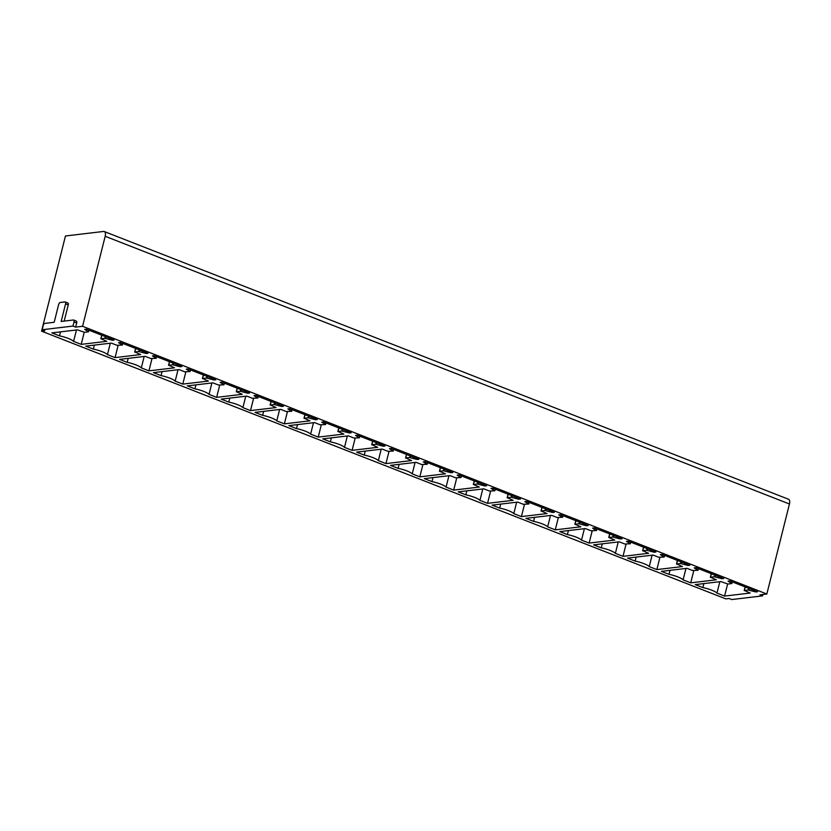 <?xml version="1.0" encoding="UTF-8"?>
<svg xmlns="http://www.w3.org/2000/svg" width="831" height="831" viewBox="0 0 831 831"><rect width="100%" height="100%" fill="white"/><g stroke="black" fill="none" stroke-linecap="round" stroke-linejoin="round"><path stroke-width="1.25" d="M42.142 329.73L44.812 330.78L41.55 331.164L725.816 598.881L729.078 598.497L731.737 599.546L762.578 595.879L759.918 594.84L766.836 594.02L82.581 326.292L75.652 327.113L72.983 326.074L42.142 329.73L43.181 325.596A2.192 1.07 -68.6 0 1 44.864 323.394L54.181 322.283L58.596 304.697A2.192 1.07 -68.6 0 1 60.279 302.484L64.932 301.933A2.192 1.07 -68.6 0 1 65.213 301.965A2.192 1.07 -68.6 0 1 65.576 303.866L61.162 321.452L73.377 320.008A2.192 1.07 -68.6 0 1 73.658 320.039A2.192 1.07 -68.6 0 1 74.021 321.94L72.983 326.074M41.55 331.164L65.462 235.983L103.574 231.454A5.464 2.67 -68.6 0 1 104.27 231.537A5.464 2.67 -68.6 0 1 105.184 236.284L82.581 326.292M703.867 583.591L702.86 587.59L695.246 584.608L720.851 581.575L727.925 584.037L731.882 583.539L728.049 581.129L729.795 580.921L757.529 591.765L755.784 591.973L755.992 591.163M755.784 591.973L748.253 590.01L744.368 590.477L750.185 593.043L724.58 596.087L727.603 584.037M724.58 596.087L716.966 593.105L719.833 581.69M716.966 593.105A13.119 2.898 -165.9 0 0 702.86 587.59M692.587 570.513L698.019 570.284L694.186 567.874L695.942 567.666L723.666 578.521L721.921 578.729L714.39 576.766L710.505 577.223L716.322 579.799L690.717 582.843L683.103 579.861A13.119 2.898 -165.9 0 0 668.997 574.335L661.383 571.364L686.988 568.321L692.587 570.513M658.723 557.269L664.166 557.04L660.333 554.63L662.078 554.422L689.803 565.267L688.058 565.475L680.527 563.511L676.642 563.979L682.459 566.555L656.854 569.588L649.24 566.607A13.119 2.898 -165.9 0 0 635.133 561.091L627.519 558.11L653.124 555.077L658.723 557.269M624.86 544.014L630.303 543.786L626.47 541.376L628.215 541.168L655.939 552.023L654.194 552.231L646.663 550.267L642.779 550.724L648.596 553.301L622.99 556.344L615.376 553.363A13.119 2.898 -165.9 0 0 601.27 547.847L593.656 544.866L619.261 541.822L624.86 544.014M591.007 530.77L596.44 530.542L592.607 528.132L594.352 527.924L622.076 538.768L620.331 538.976L612.8 537.023L608.915 537.48L614.732 540.057L589.127 543.09L581.513 540.119A13.119 2.898 -165.9 0 0 567.407 534.593L559.803 531.611L585.408 528.578L591.007 530.77M557.144 517.516L562.577 517.287L558.744 514.888L560.489 514.68L588.213 525.524L586.468 525.732L578.937 523.769L575.052 524.236L580.869 526.802L555.264 529.846L547.66 526.864A13.119 2.898 -165.9 0 0 533.544 521.349L525.94 518.367L551.545 515.334L557.144 517.516M523.281 504.272L528.713 504.043L524.88 501.633L526.625 501.425L554.36 512.28L552.615 512.488L545.074 510.525L541.189 510.982L547.006 513.558L521.401 516.591L513.797 513.62A13.119 2.898 -165.9 0 0 499.68 508.094L492.077 505.123L517.682 502.08L523.281 504.272M489.417 491.028L494.85 490.799L491.017 488.389L492.762 488.181L520.497 499.026L518.752 499.234L511.221 497.27L507.326 497.738L513.143 500.304L487.537 503.347L479.934 500.366A13.119 2.898 -165.9 0 0 465.827 494.85L458.213 491.869L483.819 488.836L489.417 491.028M455.554 477.773L460.987 477.545L457.154 475.135L458.899 474.927L486.634 485.782L484.889 485.99L477.358 484.026L473.462 484.483L479.279 487.059L453.684 490.093L446.07 487.122A13.119 2.898 -165.9 0 0 431.964 481.596L424.35 478.625L449.955 475.581L455.554 477.773M421.691 464.529L427.124 464.3L423.291 461.891L425.036 461.683L452.77 472.527L451.025 472.735L443.494 470.772L439.609 471.239L445.426 473.805L419.821 476.849L412.207 473.867A13.119 2.898 -165.9 0 0 398.101 468.352L390.487 465.37L416.092 462.337L421.691 464.529M387.828 451.275L393.26 451.046L389.427 448.636L391.172 448.428L418.907 459.283L417.162 459.491L409.631 457.528L405.746 457.985L411.563 460.561L385.958 463.605L378.344 460.623A13.119 2.898 -165.9 0 0 364.238 455.097L356.624 452.126L382.229 449.083L387.828 451.275M353.964 438.03L359.397 437.802L355.575 435.392L357.32 435.184L385.044 446.029L383.299 446.237L375.768 444.273L371.883 444.741L377.7 447.317L352.095 450.35L344.481 447.369A13.119 2.898 -165.9 0 0 330.374 441.853L322.76 438.872L348.366 435.839L353.964 438.03M320.101 424.776L325.544 424.548L321.711 422.138L323.456 421.93L351.181 432.785L349.435 432.993L341.905 431.029L338.02 431.486L343.837 434.062L318.231 437.106L310.617 434.125A13.119 2.898 -165.9 0 0 296.511 428.609L288.897 425.628L314.502 422.584L320.101 424.776M286.238 411.532L291.681 411.303L287.848 408.894L289.593 408.686L317.317 419.53L315.572 419.738L308.041 417.785L304.156 418.242L309.973 420.818L284.368 423.852L276.754 420.881A13.119 2.898 -165.9 0 0 262.648 415.355L255.044 412.384L280.639 409.34L286.238 411.532M252.385 398.278L257.818 398.049L253.985 395.649L255.73 395.442L283.454 406.286L281.709 406.494L274.178 404.531L270.293 404.998L276.11 407.564L250.505 410.607L242.901 407.626A13.119 2.898 -165.9 0 0 228.785 402.111L221.181 399.129L246.786 396.096L252.385 398.278M218.522 385.033L223.954 384.805L220.122 382.395L221.867 382.187L249.601 393.042L247.846 393.25L240.315 391.287L236.43 391.744L242.247 394.32L216.642 397.353L209.038 394.382A13.119 2.898 -165.9 0 0 194.921 388.856L187.318 385.885L212.923 382.842L218.522 385.033M184.659 371.789L190.091 371.561L186.258 369.151L188.003 368.943L215.738 379.788L213.993 379.996L206.462 378.032L202.567 378.5L208.384 381.065L182.778 384.109L175.175 381.128A13.119 2.898 -165.9 0 0 161.058 375.612L153.455 372.631L179.06 369.598L184.659 371.789M150.795 358.535L156.228 358.306L152.395 355.897L154.14 355.689L181.875 366.544L180.13 366.751L172.599 364.788L168.703 365.245L174.52 367.821L148.915 370.855L141.312 367.884A13.119 2.898 -165.9 0 0 127.205 362.358L119.591 359.387L145.196 356.343L150.795 358.535M116.932 345.291L122.365 345.062L118.532 342.652L120.277 342.445L148.011 353.289L146.266 353.497L138.735 351.534L134.84 352.001L140.668 354.567L115.062 357.61L107.448 354.629A13.119 2.898 -165.9 0 0 93.342 349.113L85.728 346.132L111.333 343.099L116.932 345.291M51.865 332.888L77.47 329.845L84.544 332.317L88.502 331.808L84.669 329.398L86.414 329.19L114.148 340.045L112.403 340.253L104.872 338.29L100.987 338.747L106.804 341.323L81.199 344.366L73.585 341.385A13.119 2.898 -165.9 0 0 59.479 335.859L51.865 332.888M688.058 565.475L688.265 564.665M656.854 569.588L659.876 557.539M649.24 566.607L652.106 555.191M636.141 557.092L635.133 561.091M620.331 538.976L620.539 538.166M589.127 543.09L592.15 531.04M581.513 540.119L584.39 528.703M568.414 530.594L567.407 534.593M552.615 512.488L552.812 511.667M521.401 516.591L524.434 504.552M513.797 513.62L516.664 502.204M500.688 504.095L499.68 508.094M484.889 485.99L485.086 485.179M453.684 490.093L456.707 478.054M446.07 487.122L448.937 475.706M432.961 477.596L431.964 481.596M417.162 459.491L417.37 458.681M385.958 463.605L388.981 451.555M378.344 460.623L381.211 449.207M365.245 451.098L364.238 455.097M349.435 432.993L349.643 432.182M318.231 437.106L321.254 425.057M310.617 434.125L313.484 422.709M297.519 424.61L296.511 428.609M281.709 406.494L281.917 405.684M250.505 410.607L253.528 398.558M242.901 407.626L245.768 396.21M229.792 398.111L228.785 402.111M213.993 379.996L214.19 379.185M182.778 384.109L185.812 372.059M175.175 381.128L178.042 369.712M162.066 371.613L161.058 375.612M146.266 353.497L146.464 352.687M115.062 357.61L118.085 345.561M107.448 354.629L110.315 343.213M94.339 345.114L93.342 349.113M762.931 594.477L762.578 595.879M766.836 594.02L789.45 504.002A5.464 2.67 -68.6 0 0 788.536 499.254L104.27 231.537M64.174 321.098L68.246 304.915A2.192 1.07 -68.6 0 0 67.872 303.014A2.192 1.07 -68.6 0 0 67.602 302.983M75.652 327.113L76.691 322.979A2.192 1.07 -68.6 0 0 76.327 321.078A2.192 1.07 -68.6 0 0 76.047 321.046M112.403 340.253L112.601 339.443M81.199 344.366L84.222 332.317M73.585 341.385L76.452 329.969M60.476 331.86L59.479 335.859M127.205 362.358L128.203 358.358M144.179 356.468L141.312 367.884M148.915 370.855L151.948 358.815M180.13 366.751L180.327 365.941M194.921 388.856L195.929 384.857M211.905 382.966L209.038 394.382M216.642 397.353L219.675 385.314M247.846 393.25L248.054 392.429M262.648 415.355L263.656 411.355M279.621 409.465L276.754 420.881M284.368 423.852L287.391 411.802M315.572 419.738L315.78 418.928M330.374 441.853L331.382 437.854M347.348 435.953L344.481 447.369M352.095 450.35L355.117 438.301M383.299 446.237L383.507 445.426M398.101 468.352L399.098 464.352M415.074 462.452L412.207 473.867M419.821 476.849L422.844 464.799M451.025 472.735L451.223 471.925M465.827 494.85L466.825 490.851M482.801 488.95L479.934 500.366M487.537 503.347L490.57 491.298M518.752 499.234L518.949 498.423M533.544 521.349L534.551 517.349M550.527 515.449L547.66 526.864M555.264 529.846L558.297 517.796M586.468 525.732L586.676 524.922M601.27 547.847L602.278 543.848M618.243 541.947L615.376 553.363M622.99 556.344L626.013 544.295M654.194 552.231L654.402 551.42M668.997 574.335L670.004 570.336M685.97 568.446L683.103 579.861M690.717 582.843L693.74 570.793M721.921 578.729L722.129 577.919M731.82 583.445L732.215 581.866M732.184 581.856L731.789 583.424M748.876 590.093L749.271 588.535M748.679 588.306L748.253 590.01M744.368 590.477L745.251 586.966M664.457 555.357L664.062 556.926L664.488 555.368M681.15 563.595L681.545 562.036M680.953 561.808L680.527 563.511M676.642 563.979L677.525 560.468M596.367 530.448L596.762 528.869L596.346 530.427M613.423 537.106L613.818 535.538M613.236 535.309L612.8 537.023M608.915 537.48L609.798 533.969M529.015 502.36L528.62 503.929L529.046 502.371M545.707 510.608L546.092 509.039M545.51 508.811L545.074 510.525M541.189 510.982L542.072 507.471M460.925 477.451L461.319 475.872L460.893 477.441M477.981 484.109L478.376 482.551M477.783 482.312L477.358 484.026M473.462 484.483L474.345 480.972M393.198 450.953L393.593 449.374L393.167 450.942M410.254 457.611L410.649 456.053M410.057 455.824L409.631 457.528M405.746 457.985L406.629 454.474M325.472 424.464L325.866 422.875L325.44 424.444M342.528 431.112L342.923 429.554M342.33 429.326L341.905 431.029M338.02 431.486L338.903 427.975M257.745 397.966L258.14 396.387L257.724 397.945M274.801 404.614L275.196 403.056M274.614 402.827L274.178 404.531M270.293 404.998L271.176 401.477M190.019 371.467L190.424 369.888L189.998 371.447M207.085 378.115L207.47 376.557M206.888 376.329L206.462 378.032M202.567 378.5L203.45 374.989M122.302 344.969L122.697 343.39M122.666 343.38L122.271 344.948M139.359 351.617L139.753 350.059M139.161 349.83L138.735 351.534M134.84 352.001L135.723 348.49M789.45 504.002L105.184 236.284M88.439 331.714L88.834 330.136L88.408 331.704M105.495 338.373L105.89 336.815M105.298 336.586L104.872 338.29M100.987 338.747L101.87 335.236M68.246 304.915L65.576 303.866M76.691 322.979L74.021 321.94M169.586 361.734L168.703 365.245M172.599 364.788L173.025 363.074M173.606 363.313L173.222 364.871M156.135 358.203L156.529 356.624M156.56 356.634L156.166 358.213M237.313 388.233L236.43 391.744M240.315 391.287L240.751 389.573M241.333 389.801L240.948 391.37M223.861 384.691L224.256 383.122L223.882 384.711M305.039 414.731L304.156 418.242M308.041 417.785L308.478 416.071M309.059 416.3L308.665 417.868M291.588 411.189L291.982 409.621L291.608 411.21M372.766 441.23L371.883 444.741M375.768 444.273L376.194 442.57M376.786 442.798L376.391 444.356M359.304 437.688L359.698 436.119L359.335 437.708M440.492 467.728L439.609 471.239M443.494 470.772L443.92 469.068M444.512 469.297L444.118 470.855M427.03 464.186L427.425 462.618L427.061 464.207M508.208 494.227L507.326 497.738M511.221 497.27L511.647 495.567M512.228 495.795L511.844 497.354M495.183 489.127L494.777 490.706L495.151 489.116M575.935 520.715L575.052 524.236M578.937 523.769L579.373 522.065M579.955 522.294L579.56 523.852M562.899 515.625L562.504 517.204L562.878 515.604M643.661 547.213L642.779 550.724M646.663 550.267L647.089 548.564M647.681 548.792L647.287 550.351M630.21 543.682L630.604 542.103L630.23 543.692M711.388 573.712L710.505 577.223M714.39 576.766L714.816 575.062M715.408 575.291L715.013 576.849M698.352 568.612L697.957 570.191L698.32 568.601M732.298 581.897L731.882 583.539M745.106 586.904L744.192 590.561M664.571 555.399L664.166 557.04M677.39 560.416L676.465 564.062M596.845 528.9L596.44 530.542M609.663 533.918L608.749 537.564M529.129 502.402L528.713 504.043M541.937 507.419L541.023 511.065M461.402 475.903L460.987 477.545M474.21 480.92L473.296 484.566M393.676 449.405L393.26 451.046M406.484 454.422L405.57 458.068M325.949 422.917L325.544 424.548M338.768 427.923L337.843 431.569M258.223 396.418L257.818 398.049M271.041 401.425L270.127 405.071M190.507 369.92L190.091 371.561M203.315 374.926L202.4 378.572M122.78 343.421L122.365 345.062M135.588 348.428L134.674 352.084M88.917 330.167L88.502 331.808M101.725 335.184L100.811 338.83M67.872 303.014L65.213 301.965M76.327 321.078L73.658 320.039M169.451 361.682L168.537 365.328M156.644 356.665L156.228 358.306M237.178 388.181L236.264 391.827M224.36 383.164L223.954 384.805M304.904 414.679L303.98 418.325M292.086 409.662L291.681 411.303M372.62 441.178L371.706 444.824M359.813 436.161L359.397 437.802M440.347 467.666L439.433 471.322M427.539 462.659L427.124 464.3M508.073 494.165L507.159 497.811M495.266 489.158L494.85 490.799M575.8 520.663L574.886 524.309M562.982 515.656L562.577 517.287M643.526 547.162L642.602 550.808M630.708 542.155L630.303 543.786M711.243 573.66L710.328 577.306M698.435 568.643L698.019 570.284"/></g></svg>
